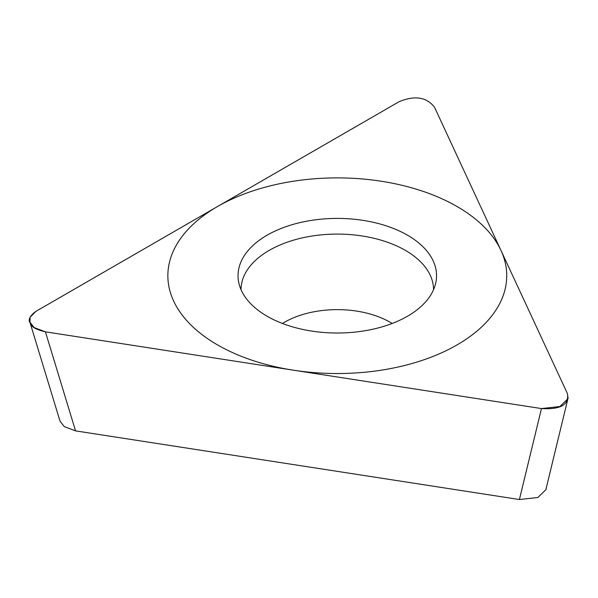<?xml version="1.0" encoding="UTF-8"?>
<svg xmlns="http://www.w3.org/2000/svg" width="598" height="598" viewBox="0 0 598 598"><rect width="100%" height="100%" fill="white"/><g stroke="black" fill="none" stroke-linecap="round" stroke-linejoin="round"><path stroke-width="0.9" d="M35.925 311.364L30.154 317.194L29.907 322.173L34.116 327.555L45.426 331.83L541.459 408.569L559.885 406.528L568.1 398.589L567.412 393.589L434.499 107.199C426.553 97.033 414.735 95.202 399.053 101.72L35.925 311.364L399.053 101.72C414.735 95.202 426.553 97.033 434.499 107.199L567.412 393.589C569.341 404.689 560.685 409.682 541.459 408.569L45.426 331.83C36.03 329.625 30.984 326.755 30.296 323.204C27.822 319.93 29.698 315.983 35.925 311.364M407.477 235.186A99.261 57.303 180 0 1 435.778 282.854A99.261 57.303 180 0 1 369.474 329.924A99.261 57.303 180 0 1 267.112 316.23A99.261 57.303 180 0 1 238.811 282.854A99.261 57.303 180 0 1 293.655 224.243A99.261 57.303 180 0 1 407.477 235.186M546.243 488.11L546.049 489.56L537.834 497.499L519.408 499.532L75.55 430.874L64.248 426.591L60.032 421.216L29.9 322.18M433.543 289.716A96.248 55.569 180 0 0 405.354 250.36A96.248 55.569 0 0 0 300.413 238.325A96.248 55.569 0 0 0 241.046 289.716M217.485 344.882A169.428 97.818 0 0 0 457.104 344.882A169.428 97.818 0 0 0 457.104 206.542A169.428 97.818 0 0 0 217.485 206.542A169.428 97.818 0 0 0 217.485 344.882M75.55 430.874L45.426 331.83M519.408 499.532L541.459 408.569M282.443 323.473A74.713 43.131 0 0 1 390.12 322.255A74.713 43.131 180 0 1 392.146 323.473M545.899 489.523L567.674 399.703"/></g></svg>
